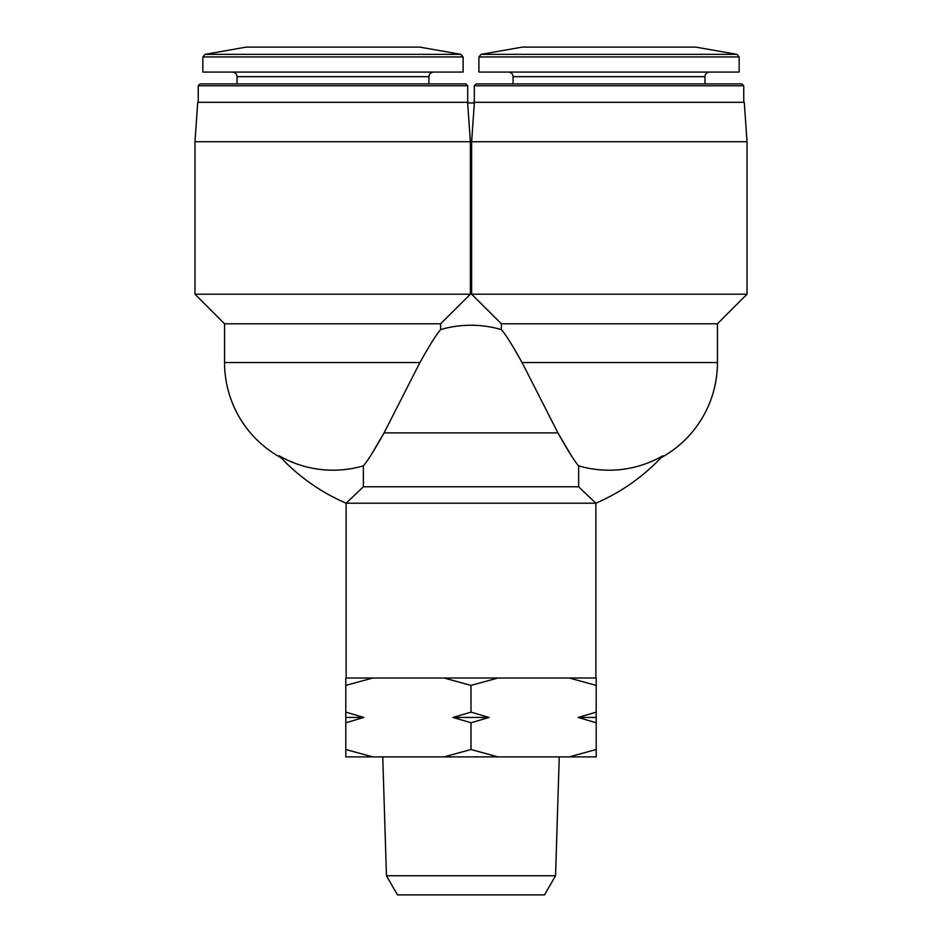 <?xml version="1.0" encoding="UTF-8"?>
<svg xmlns="http://www.w3.org/2000/svg" width="942" height="942" viewBox="0 0 942 942"><rect width="100%" height="100%" fill="white"/><g stroke="black" fill="none" stroke-linecap="round" stroke-linejoin="round"><path stroke-width="1.41" d="M569.239 678.016L596.204 685.399L596.204 678.016L345.796 678.016L345.796 749.502L372.761 756.885L444.035 756.885L471 749.502L497.965 756.885L569.239 756.885L596.204 749.502L596.204 756.885L569.239 756.885M372.761 678.016L345.796 685.399M497.965 678.016L471 685.399L444.035 678.016M363.365 465.831A107.635 107.635 0 0 1 279.15 455.763C281.481 458.295 281.481 458.295 279.15 455.763C281.481 458.295 281.481 458.295 279.15 455.763A197.161 197.161 0 0 0 346.126 503.205L363.365 486.778L363.365 465.831C367.239 461.568 374.139 450.582 384.077 432.884L371.407 454.433M570.593 454.433L557.923 432.884C567.861 450.582 574.761 461.556 578.635 465.831A107.635 107.635 0 0 0 662.85 455.763C660.519 458.295 660.519 458.295 662.85 455.763C660.519 458.295 660.519 458.295 662.85 455.763A197.161 197.161 0 0 1 595.874 503.205L595.874 678.016M578.635 465.831L578.635 486.778L595.874 503.205M501.38 329.618A107.635 107.635 0 0 0 440.62 329.618L440.62 323.789L470.376 294.21L470.376 141.736L467.644 102.961L474.356 102.961L471.624 141.736L471.624 294.21L501.38 323.789L501.38 329.618C505.289 333.88 512.189 344.866 522.092 362.564L557.923 432.884L384.077 432.884L419.908 362.564C429.823 344.89 436.723 333.915 440.62 329.618M419.908 362.564L224.549 362.564L224.549 323.789L440.62 323.789M224.549 323.789L194.97 294.21L470.376 294.21M194.97 294.21L194.97 141.736L470.376 141.736M194.97 141.736L197.726 102.301L468.245 102.301L468.292 102.961M198.256 102.301L198.256 85.757L467.715 85.757L467.715 102.301M198.256 85.757L200.116 83.909L465.854 83.909L467.715 85.757M237.031 83.909L237.031 76.679L428.94 76.679C429.211 73.876 430.741 72.346 433.544 72.075M232.439 72.075C235.229 72.346 236.76 73.876 237.031 76.679M202.86 56.956L202.86 72.075L463.111 72.075L463.111 56.956L460.944 54.365L205.026 54.365L202.86 56.956L463.111 56.956M205.026 54.365L246.239 47.1L419.743 47.1L460.944 54.365M473.708 102.961L473.755 102.301L744.274 102.301L747.03 141.736L747.03 294.21L471.624 294.21M747.03 141.736L471.624 141.736M747.03 294.21L717.451 323.789L501.38 323.789M736.974 54.365L481.056 54.365L522.257 47.1L695.761 47.1L736.974 54.365L739.14 56.956L739.14 72.075L478.889 72.075L478.889 56.956L739.14 56.956M704.969 83.909L704.969 76.679C705.24 73.876 706.771 72.346 709.562 72.075M474.285 85.757L743.744 85.757L741.884 83.909L476.146 83.909L474.285 85.757L474.285 102.301M743.744 85.757L743.744 102.301M595.179 503.205L346.821 503.205M578.635 486.778L363.365 486.778M372.761 756.885L345.796 756.885L345.796 749.502M471 685.399L471 712.128L452.937 717.451L471 722.773L471 749.502M345.796 722.773L363.859 717.451L345.796 712.128M596.204 685.399L596.204 712.128L578.141 717.451L596.204 722.773L596.204 749.502M471 722.773L489.063 717.451L471 712.128M596.204 722.773L596.204 712.128M386.455 875.766L555.544 875.766L544.5 894.9L397.5 894.9L386.455 875.766L382.746 756.885M555.544 875.766L559.254 756.885M497.965 756.885L444.035 756.885M578.141 717.451L596.204 717.451M452.937 717.451L489.063 717.451M345.796 717.451L363.859 717.451M717.451 323.789L717.451 362.564L522.092 362.564M704.969 76.679L513.06 76.679C512.813 73.912 511.282 72.369 508.456 72.075M224.549 362.564A108.436 108.436 0 0 0 280.893 457.671M428.94 83.909L428.94 76.679M481.056 54.365L478.889 56.956M513.06 76.679L513.06 83.909M661.107 457.671A108.436 108.436 0 0 0 717.451 362.564M346.126 503.205L346.126 678.016"/></g></svg>
